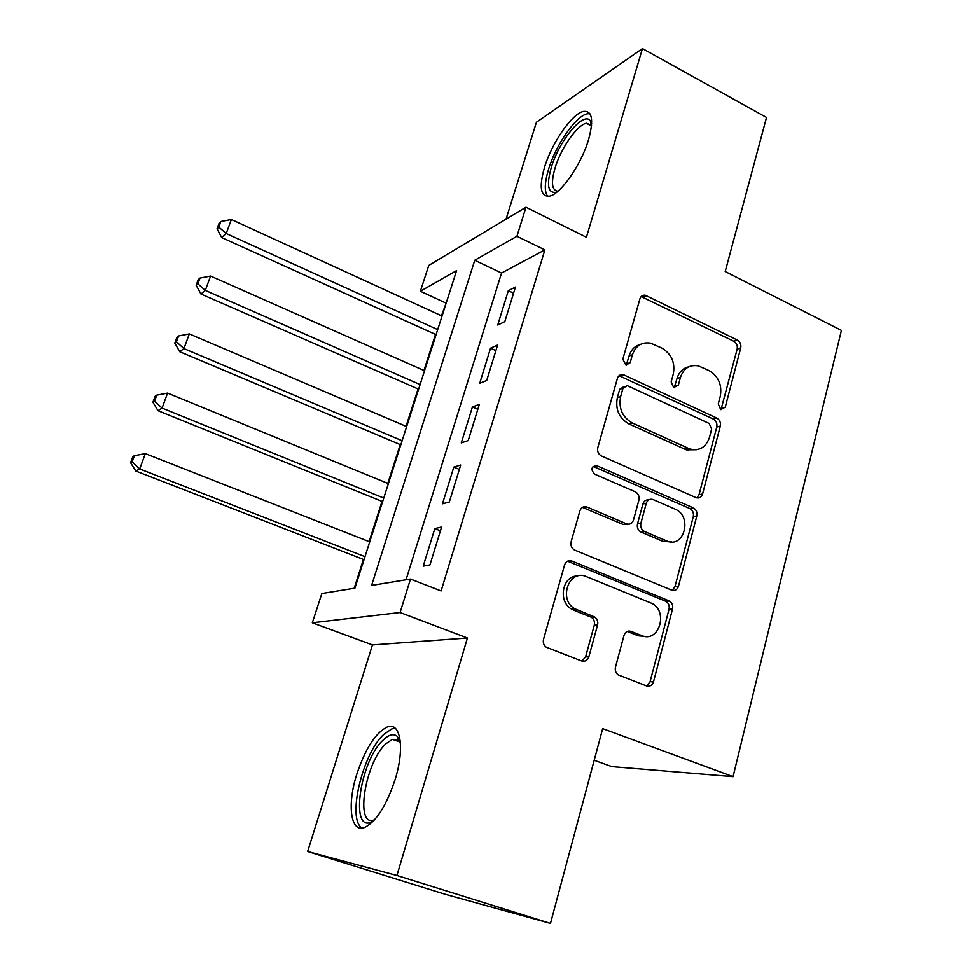 <?xml version="1.0" encoding="UTF-8"?>
<svg xmlns="http://www.w3.org/2000/svg" width="972" height="972" viewBox="0 0 972 972"><rect width="100%" height="100%" fill="white"/><g stroke="black" fill="none" stroke-linecap="round" stroke-linejoin="round"><path stroke-width="1.46" d="M720.702 409.552L725.234 407.232L740.725 347.915C741.308 344.428 740.154 341.792 737.262 340.006L645.25 295.233C642.638 294.953 640.852 296.144 639.928 298.793L622.821 359.203L626.004 365.18L630.184 362.653L632.408 354.768C635.664 345.668 641.739 341.804 650.645 343.189L661.859 348.098C671.506 353.93 675.309 362.568 673.292 374.038L671.154 381.862L673.657 387.536L678.322 385.228L680.436 377.403C683.62 368.279 689.598 364.439 698.37 365.885L709.05 370.599C718.454 376.298 722.196 384.827 720.288 396.187L718.247 403.951L720.702 409.552M720.981 409.662L737.165 349.118C737.736 345.643 736.594 343.007 733.714 341.233L641.156 296.582M626.187 365.229L629.103 355.983L632.408 354.768M674.191 387.743L677.01 378.533L680.436 377.403M395.215 779.265C405.045 747.735 400.403 721.479 387.293 726.971C375.581 732.779 365.399 748.574 356.76 774.356C346.98 804.731 350.503 833.259 364.609 827.488C376.298 821.607 386.504 805.533 395.215 779.265M588.607 139.506C593.892 119.86 592.191 110.492 583.492 111.428C571.973 113.59 551.732 143.042 544.49 167.451C538.889 187.353 540.566 196.915 549.557 196.137C560.65 194.193 581.39 164.475 588.607 139.506M615.495 667.035C614.814 670.34 615.713 672.952 618.168 674.86L646.538 685.916C649.891 686.779 652.224 685.382 653.536 681.712L672.539 608.982C673.183 605.471 672.126 602.81 669.38 601L571.864 561.038C568.413 560.03 565.971 561.342 564.574 564.975L543.542 639.272C542.826 642.553 543.688 645.177 546.155 647.17L581.584 660.96C585.047 661.871 587.477 660.462 588.862 656.756L597.573 624.996C598.266 621.582 597.294 618.921 594.657 617.001L574.719 608.739C557.916 599.323 569.252 568.608 586.395 576.615L651.933 603.405C668.736 611.716 658.822 643.245 641.654 635.567L631.047 631.363C627.681 630.439 625.324 631.8 623.988 635.433L615.495 667.035M410.476 579.069L400.087 612.518L312.328 622.785L321.853 593.54L354.914 588.145L456.573 270.641L420.366 291.26L428.786 265.429L525.961 207.218L516.934 236.269L474.761 260.277L371.608 585.423L410.476 579.069L441.106 590.952L544.879 249.901L516.934 236.269M525.961 207.218L586.432 237.253L642.443 48.6L766.519 117.454L725.209 271.565L841.424 330.395L733.07 776.664L602.676 728.648L550.468 923.4L396.916 875.48L467.423 638.021L400.087 612.518M695.928 497.603L696.086 497.676C699.22 498.563 701.371 497.348 702.562 494.019L720.313 426.064C720.908 422.48 719.742 419.819 716.789 418.057L623.477 374.755C620.525 374.184 618.496 375.399 617.39 378.4L597.78 447.667C597.087 451.421 598.327 454.191 601.486 455.99L695.928 497.603M696.827 515.974L678.468 586.262C677.205 589.785 674.933 591.085 671.664 590.138L574.379 549.97C571.5 548.074 570.418 545.341 571.135 541.781L579.895 510.847C581.268 507.299 583.662 506.048 587.076 507.092L626.478 523.847C629.82 524.868 632.14 523.616 633.452 520.105L638.92 500.07C639.588 496.315 638.361 493.569 635.251 491.808L594.56 474.105C590.49 469.257 591.243 466.451 596.844 465.697L693.243 507.858C696.256 509.571 697.446 512.28 696.827 515.974L693.303 516.606L674.969 586.651L678.468 586.262M550.468 923.4L444.775 894.155L307.65 851.496L396.916 875.48M642.443 48.6L536.423 122.278L506.023 219.162M504.796 321.708L515.452 287.068L508.32 290.689L497.713 325.037L504.796 321.708M486.705 380.465L497.603 345.048L490.556 348.183L479.706 383.296L486.705 380.465M468.212 440.559L479.354 404.34L472.392 406.964L461.299 442.88L468.212 440.559M449.283 502.05L460.692 464.993L453.815 467.082L442.479 503.812L449.283 502.05M544.879 249.901L501.54 273.047L406.041 579.798M434.824 528.586L423.209 566.166L429.916 564.975L441.592 527.043L434.824 528.586L440.425 530.846M446.367 302.499L441.458 315.803M435.492 334.417L423.95 370.478M418.045 388.922L406.053 426.331M400.221 444.569L387.779 483.376M382.008 501.394L369.117 541.659M363.419 559.447L354.185 588.267M594.196 760.298L611.85 766.641L733.07 776.664M666.756 601.899L667.011 600.939M686.827 449.672L688.383 450.376M467.423 638.021L372.458 644.91L307.65 851.496M372.458 644.91L312.328 622.785M445.589 302.924L420.366 291.26M501.54 273.047L474.761 260.277M508.32 290.689L513.568 293.167M490.556 348.183L495.89 350.613M472.392 406.964L477.811 409.346M453.815 467.082L459.331 469.403M592.519 616.685L592.179 617.888M688.686 366.845C682.866 368.194 678.978 372.082 677.01 378.533M640.39 344.428C634.789 345.959 631.022 349.811 629.103 355.983M696.9 497.919L699.038 494.724L716.765 427.012C717.36 423.44 716.194 420.779 713.254 419.029L619.043 375.714M711.65 429.089L709.171 423.464L627.292 385.641L622.991 388.193L620.622 396.612C618.471 408.41 622.372 417.195 632.298 422.978L689.768 448.943C699.39 451.275 705.964 447.412 709.463 437.376L711.65 429.089M623.769 386.698L619.699 389.298L622.991 388.193M696.389 449.708L686.293 449.805L628.969 423.962C619.067 418.191 615.191 409.443 617.329 397.694L619.699 389.298M672.211 590.332L674.969 586.651M627.596 524.187L623.137 524.467L582.422 507.396M693.303 516.606C693.923 512.924 692.732 510.227 689.731 508.526L593.078 466.353M666.5 540.882C684.239 549.192 692.902 515.998 674.945 509.085L653.135 499.596C649.867 498.6 647.595 499.815 646.307 503.265L640.876 523.288C640.22 526.946 641.374 529.679 644.363 531.453L666.5 540.882L663.05 541.428L671.786 541.951M648.603 499.96C645.821 499.693 643.926 501.03 642.917 503.958L646.307 503.265M663.05 541.428L640.973 532.048C637.997 530.275 636.842 527.553 637.498 523.908L642.917 503.958M645.566 636.478L638.227 635.785L627.207 631.436M577.708 576.007C562.509 575.315 557.515 601.34 571.487 609.055L573.869 610.258L577.113 609.942M581.973 661.094L585.581 656.89L594.269 625.251C594.961 621.849 593.989 619.188 591.377 617.281L573.869 610.258M646.599 685.928L650.061 681.761L669.04 609.286C669.684 605.787 668.639 603.126 665.905 601.328L567.527 561.196M442.029 316.058L231.36 219.502L226.209 233.523L221.689 237.581L436.063 334.684M218.822 227.096L220.887 221.495L219.101 223.171L217.035 228.748L218.822 227.096L226.209 233.523L437.679 329.617M220.887 221.495L231.36 219.502M221.689 237.581L217.035 228.748M556.798 192.14C548.087 193.938 546.24 185.786 551.233 167.658C558.912 140.989 583.722 110.699 590.356 120.88L591.669 123.687M591.571 125.157L586.359 123.262C577.101 124.926 560.808 148.473 555.048 168.059C550.869 182.76 551.829 190.488 557.904 191.229M589.822 113.615L587.331 113.797C575.849 115.911 555.705 145.12 548.536 169.359C544.527 182.833 544.259 191.836 547.722 196.405M374.026 820.429C349.094 838.399 358.96 761.598 383.308 739.947C388.861 734.625 393.478 733.398 397.135 736.29L400.294 741.369M400.379 742.28L398.799 740.409L392.384 739.4L385.957 743.738C365.083 762.169 354.403 828.241 374.427 819.821L374.645 819.748M395.349 728.344L391.838 728.903L383.77 734.395C362.532 753.567 346.773 819.432 362.094 828.083M424.521 370.733L210.572 276.084L205.299 290.421L200.925 294.018L418.616 389.177M197.863 283.824L199.977 278.101L198.239 279.584L196.137 285.294L197.863 283.824L205.299 290.421L420.086 384.584M199.977 278.101L210.572 276.084M200.925 294.018L196.137 285.294M406.636 426.574L189.309 333.931L183.927 348.596L179.699 351.706L400.804 444.812M176.442 341.828L178.605 335.972L176.928 337.26L174.766 343.104L176.442 341.828L183.927 348.596L402.116 440.729M178.605 335.972L189.309 333.931M179.699 351.706L174.766 343.104M388.375 483.619L167.573 393.089L162.069 408.082L157.986 410.682L382.616 501.637M154.536 401.144L156.747 395.142L155.131 396.236L152.92 402.214L154.536 401.144L162.069 408.082L383.758 498.065M156.747 395.142L167.573 393.089M157.986 410.682L152.92 402.214M369.725 541.89L145.338 453.596L139.701 468.941L135.776 471.019L364.026 559.69M132.119 461.809L134.391 455.686L132.836 456.561L130.576 462.672L132.119 461.809L139.701 468.941L364.986 556.664M134.391 455.686L145.338 453.596M135.776 471.019L130.576 462.672M721.686 408.228L725.234 407.232M626.879 363.844L630.184 362.653M674.896 386.321L678.322 385.228M643.367 297.116L646.684 295.707M733.714 341.233L737.262 340.006M737.165 349.118L740.725 347.915M621.023 376.213L624.303 375.058M713.254 419.029L716.789 418.057M716.765 427.012L720.313 426.064M699.038 494.724L702.562 494.019M617.329 397.694L620.622 396.612M628.969 423.962L632.298 422.978M684.883 449.246L688.358 448.371M583.844 507.785L587.076 507.092M623.137 524.467L626.478 523.847M593.673 466.56L596.917 465.722M689.731 508.526L693.243 507.858M637.498 523.908L640.876 523.288M641.156 532.134L644.545 531.538M627.657 631.593L631.047 631.363M638.227 635.785L641.654 635.567M590.514 616.856L593.795 616.564M594.269 625.251L597.573 624.996M585.581 656.89L588.862 656.756M568.656 561.524L571.864 561.038M665.395 601.085L668.882 600.757M669.04 609.286L672.539 608.982M650.061 681.761L653.536 681.712M641.945 296.654L645.25 295.233M620.197 375.909L623.477 374.755M686.293 449.805L689.768 448.943M593.6 466.524L596.844 465.697M640.973 532.048L644.363 531.453M571.487 609.055L574.719 608.739M591.377 617.281L594.657 617.001M665.905 601.328L669.38 601M591.328 124.817L590.356 120.88M591.486 125.971L586.359 123.262M398.799 740.409L397.135 736.29M400.282 742.122L392.384 739.4"/></g></svg>
